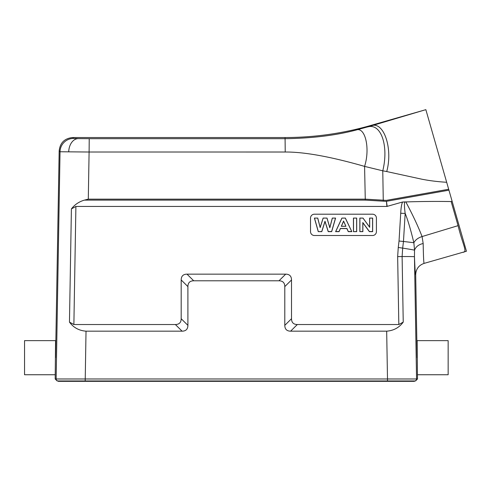 <?xml version="1.0" encoding="UTF-8"?>
<svg xmlns="http://www.w3.org/2000/svg" width="491" height="491" viewBox="0 0 491 491"><rect width="100%" height="100%" fill="white"/><g stroke="black" fill="none" stroke-linecap="round" stroke-linejoin="round"><path stroke-width="0.74" d="M413.496 381.335L414.453 381.335L414.453 380.948L58.245 380.948L58.245 381.335L413.496 381.335L413.496 380.948M55.262 374.75L24.55 374.75L24.55 340.637L55.557 340.637L55.188 378.978L57.122 380.948L415.57 380.948L417.51 378.978L417.436 374.75L448.148 374.75L448.148 340.637L417.141 340.637L417.436 374.75M291.513 318.714L291.513 279.956C291.458 276.138 289.524 274.199 285.701 274.144L186.997 274.144C183.174 274.199 181.24 276.138 181.185 279.956L181.185 318.714C181.13 322.538 179.197 324.471 175.373 324.526L73.877 324.526L69.464 322.108C73.478 327.595 79.002 330.621 86.023 331.173L182.087 331.173C185.911 331.118 187.844 329.179 187.9 325.355L187.9 286.603C187.949 282.779 189.888 280.846 193.712 280.791L278.986 280.791C282.81 280.846 284.749 282.779 284.798 286.603L284.798 325.355L291.513 318.714C291.562 322.538 293.501 324.471 297.325 324.526L398.821 324.526L403.234 322.108C399.22 327.595 393.696 330.621 386.675 331.173L387.497 378.978L417.51 378.978M403.234 322.108L402.111 256.554A29.067 0.509 -1 0 1 414.459 256.75L416.558 378.978A1.939 1.939 90 0 1 414.619 380.948A1.939 1.939 -90 0 0 416.558 378.978M284.798 325.355C284.854 329.179 286.787 331.118 290.611 331.173L386.675 331.173M55.557 357.693L59.172 150.866L60.037 151.75A13.564 13.564 -44.5 0 1 73.601 138.425L78.229 138.609A13.564 9.513 91 0 0 68.722 151.842L60.037 151.75L56.14 378.978L387.497 378.978L387.497 380.948M386.896 206.447L75.902 206.447L71.404 208.914C74.681 204.637 79.008 201.709 84.397 200.119L365.267 200.119L386.19 201.347A1.939 0.933 -7.9 0 0 386.454 201.31L386.896 206.447L402.522 202.022L405.824 201.93C412.587 214.555 418.007 226.099 422.082 236.552C418.074 237.847 415.337 239.915 413.864 242.763L414.539 250.171L414.459 256.75C414.944 268.816 415.355 274.819 415.693 274.764C415.938 269.074 418.743 265.281 424.114 263.385L462.823 252.282C467.837 252.337 462.841 245.199 458.066 225.657L451.155 201.549L452.119 201.267L448.94 190.177L452.119 201.267M68.722 151.842L89.098 152.014L88.288 199.15L84.397 200.119M417.141 357.693L415.693 274.764M424.114 263.385C423.739 263.213 423.42 256.59 423.168 243.518C418.713 244.493 415.834 246.709 414.539 250.171A29.067 0.503 -171.8 0 0 402.669 248.121L403.467 241.486L405.173 213.432C404.394 207.754 404.234 203.894 404.701 201.844M398.821 324.526L397.655 256.609L402.111 256.554L402.669 248.121L398.262 247.458L399.036 241.013L400.717 213.254C400.969 208.031 401.57 204.287 402.522 202.022M372.546 235.514A3.879 3.873 -0 0 0 376.419 231.635L376.419 218.072A3.879 3.873 -0 0 0 372.546 214.199L314.406 214.199A3.879 3.873 -0 0 0 310.527 218.072L310.527 231.635A3.879 3.873 -0 0 0 314.406 235.514L372.546 235.514M400.717 213.254L405.173 213.432C407.788 219.808 410.685 229.585 413.864 242.763A29.067 0.503 -174.3 0 0 403.467 241.486L399.036 241.013M466.45 251.245L462.823 252.282L466.45 251.245L448.94 190.177L386.454 201.31L387.16 206.41M405.824 201.93C421.843 201.427 436.953 201.304 451.155 201.555M88.288 199.15L365.267 199.15L364.58 166.388C330.75 156.684 304.297 151.891 285.228 152.02L89.098 152.014L89.233 138.683L285.228 138.689C312.067 138.296 335.629 135.43 355.914 130.097L370.601 126.077L370.521 125.524C342.595 133.515 314.111 137.517 285.068 137.535L72.729 137.535L73.601 138.425M59.172 150.866C60.08 142.752 64.603 138.309 72.729 137.535M448.94 190.177L425.85 109.665L370.521 125.524M431.245 128.476L439.807 158.329L431.245 128.476M441.059 162.699L442.876 169.027L441.059 162.699M365.267 200.119L365.267 199.15L386.3 200.371L448.676 189.256M355.914 130.097C365.12 126.119 370.404 148.257 364.58 166.388L382.771 170.813C388.94 145.864 381.028 122.848 367.685 126.936M446.675 182.284C437.512 181.713 429.097 180.657 421.438 179.117L386.73 171.555C393.248 147.852 383.281 119.988 370.601 126.077L424.954 109.916M386.73 171.555L382.771 170.813L383.275 201.046M423.168 243.518L422.082 236.552L458.066 225.657M376.419 218.078A3.879 3.873 -0 0 0 372.546 214.199L314.406 214.199A3.879 3.873 -0 0 0 310.527 218.078L310.527 231.635M318.26 231.642L321.795 231.642L324.999 221.502L328.215 231.642L331.671 231.642L335.592 218.078L332.309 218.078L329.835 227.554L327.006 218.078L323.127 218.078L320.175 227.394L317.745 218.078L314.406 218.078L318.26 231.642L321.746 231.537L324.999 221.245L328.264 231.537L331.621 231.537L335.5 218.108L332.364 218.108L329.835 227.769L326.951 218.108L323.176 218.108L320.169 227.603L317.689 218.108L314.498 218.108L318.309 231.537M351.814 231.642L345.351 218.078L341.902 218.078L335.617 231.642L339.072 231.642L340.404 228.56L346.861 228.56L348.266 231.642L351.814 231.642L345.308 218.108L341.945 218.108L335.721 231.537L339.029 231.537L340.361 228.456L346.904 228.456L348.309 231.537L351.703 231.537M353.44 231.642L356.705 231.642L356.705 218.078L353.44 218.078L353.44 231.642L356.638 231.537L356.638 218.108L353.514 218.108L353.514 231.537M359.842 231.642L362.867 231.642L362.867 222.797L369.379 231.642L372.651 231.642L372.651 218.078L369.619 218.078L369.619 227.137L363.015 218.078L359.842 218.078L359.842 231.642L362.8 231.537L362.8 222.558L369.41 231.537L372.583 231.537L372.583 218.108L369.686 218.108L369.686 227.308L362.978 218.108L359.909 218.108L359.909 231.537M345.811 226.271L341.405 226.271L343.59 221.238L345.916 226.308L341.306 226.308L343.59 221.036L345.916 226.308M387.534 381.335L387.534 380.948M85.164 381.335L85.164 380.948M59.202 381.335L59.202 380.948M86.023 331.173L85.201 380.948M55.188 378.978L56.14 378.978A1.939 1.939 90 0 0 58.079 380.948M71.404 208.914L69.464 322.108M397.655 256.609L398.262 247.458M75.902 206.447L73.877 324.526M182.087 331.173L175.373 324.526M181.185 318.714L187.9 325.355M187.9 286.603L181.185 279.956M186.997 274.144L193.712 280.791M278.986 280.791L285.701 274.144M291.513 279.956L284.798 286.603M297.325 324.526L290.611 331.173M285.068 137.535L285.228 152.02M78.229 138.609L89.233 138.683"/></g></svg>
